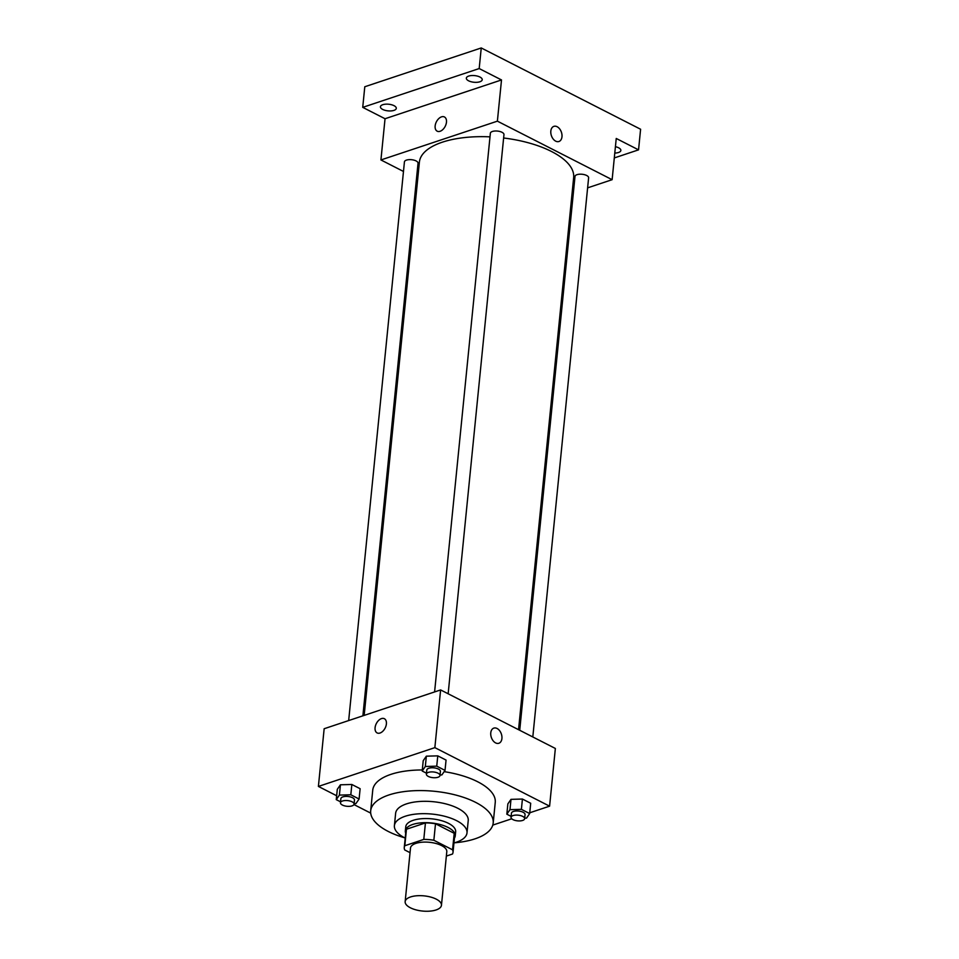 <?xml version="1.0" encoding="UTF-8"?>
<svg xmlns="http://www.w3.org/2000/svg" width="959" height="959" viewBox="0 0 959 959"><rect width="100%" height="100%" fill="white"/><g stroke="black" fill="none" stroke-linecap="round" stroke-linejoin="round"><path stroke-width="1.44" d="M410.548 896.953A18.245 7.624 5.7 0 1 430.663 897.061A18.245 7.624 5.7 0 1 441.452 905.272A18.245 7.624 5.7 0 1 422.535 911.05A18.245 7.624 5.7 0 1 405.154 901.652A18.245 7.624 5.7 0 1 410.548 896.953M405.154 901.652L410.5 848.068A18.245 7.624 5.7 0 1 415.894 843.381A18.245 7.624 5.7 0 1 436.009 843.488A18.245 7.624 5.7 0 1 446.798 851.688L441.452 905.272M425.436 822.918A24.49 10.237 5.7 0 1 435.494 823.769L454.206 833.311L452.552 849.806L433.852 840.264A24.49 10.237 5.7 0 0 423.794 839.401L425.436 822.918L406.46 829.235A24.49 10.237 5.7 0 0 405.921 830.962L404.266 847.444A24.49 10.237 5.7 0 0 404.734 849.962L410.032 852.659M446.355 856.075L452.48 854.037A24.49 10.237 5.7 0 0 453.02 852.311A24.49 10.237 5.7 0 0 452.552 849.806M423.794 839.401L404.818 845.73A24.49 10.237 5.7 0 0 404.266 847.444M435.494 823.769L433.852 840.264M406.46 829.235L404.818 845.73M454.206 833.311A24.49 10.237 5.7 0 1 454.662 835.828L453.02 852.311M454.446 838.07A25.078 10.489 -174.3 0 0 455.249 835.888A25.078 10.489 -174.3 0 0 448.081 827.461A25.078 10.489 -174.3 0 0 421.301 822.834A25.078 10.489 -174.3 0 0 405.333 830.902A25.078 10.489 -174.3 0 0 405.693 833.203M405.333 830.902L405.753 826.778A25.078 10.489 5.7 0 1 413.173 820.329A25.078 10.489 5.7 0 1 448.5 823.349A25.078 10.489 5.7 0 1 455.657 831.765L455.249 835.888M453.955 842.949A36.478 15.26 -174.3 0 0 466.997 832.891A36.478 15.26 -174.3 0 0 456.58 820.652A36.478 15.26 -174.3 0 0 417.633 813.903A36.478 15.26 -174.3 0 0 394.401 825.651A36.478 15.26 -174.3 0 0 405.201 838.082M466.997 832.891L468.232 820.532A36.478 15.26 -174.3 0 0 457.815 808.281A36.478 15.26 -174.3 0 0 418.867 801.544A36.478 15.26 -174.3 0 0 395.635 813.28L394.401 825.651M454.53 842.793A61.556 25.737 -174.3 0 0 493.19 823.026A61.556 25.737 -174.3 0 0 475.616 802.359A61.556 25.737 -174.3 0 0 409.877 790.983A61.556 25.737 -174.3 0 0 370.689 810.799A61.556 25.737 -174.3 0 0 404.674 837.818M444.149 771.647A61.556 25.737 5.7 0 1 477.666 781.753A61.556 25.737 5.7 0 1 495.252 802.419L493.19 823.026M370.689 810.799L372.739 790.18A61.556 25.737 5.7 0 1 390.972 774.345A61.556 25.737 5.7 0 1 422.284 769.969M524.705 818.159L526.527 818.111L529.668 813.568L530.699 803.27L522.415 799.039L511.003 799.35L507.862 803.894L506.832 814.191L511.123 816.385M492.782 825.1L511.734 818.782M529.752 812.776L549.591 806.171L434.859 747.636L318.4 786.428L336.645 795.742M353.943 804.565L370.701 813.112M440.049 774.98L441.883 774.92L445.024 770.389L446.055 760.079L437.772 755.86L426.347 756.171L423.219 760.703L422.188 771.012L426.479 773.206M354.123 803.594L355.957 803.546L359.098 799.015L360.128 788.706L351.845 784.486L340.433 784.798L337.292 789.329L336.261 799.638L340.553 801.832M549.591 806.171L555.357 748.464L440.613 689.929L434.859 747.636M490.768 732.844A7.984 5.298 -108.4 0 1 493.813 728.121A7.984 5.298 -108.4 0 1 501.365 734.007A7.984 5.298 -108.4 0 1 498.86 743.261A7.984 5.298 -108.4 0 1 493.082 740.72A7.984 5.298 -108.4 0 1 490.768 732.844M440.613 689.929L324.154 728.732L318.4 786.428M377.115 732.928A7.984 4.951 117 0 1 375.508 725.627A7.984 4.951 117 0 1 381.466 718.603A7.984 4.951 117 0 1 384.367 718.711A7.984 4.951 117 0 1 385.146 728.061A7.984 4.951 117 0 1 377.115 732.928A7.984 4.951 117 0 1 375.496 725.627A7.984 4.951 117 0 1 381.466 718.603A7.984 4.951 117 0 1 384.367 718.711M493.813 728.121A7.984 5.298 -108.4 0 1 501.365 734.007A7.984 5.298 -108.4 0 1 498.86 743.261M364.168 715.402L419.395 162.119A77.523 32.414 5.7 0 1 442.351 142.184A77.523 32.414 5.7 0 1 490.001 136.849M503.631 138A77.523 32.414 5.7 0 1 573.662 177.523L518.543 729.691M362.886 715.822L418.04 163.222A6.845 2.865 -174.3 0 0 411.519 159.697A6.845 2.865 -174.3 0 0 404.434 161.855L348.668 720.569M519.718 730.29L575.004 176.42A6.845 2.865 5.7 0 1 577.03 174.658A6.845 2.865 5.7 0 1 584.57 174.706A6.845 2.865 5.7 0 1 588.622 177.775L532.808 736.968M434.595 691.942L490.361 133.241A6.845 2.865 5.7 0 1 492.387 131.479A6.845 2.865 5.7 0 1 499.927 131.515A6.845 2.865 5.7 0 1 503.966 134.596L448.153 693.777M587.615 187.856L612.13 179.693L497.385 121.158L380.927 159.949L403.475 171.457M416.554 178.134L417.728 178.734M572.115 193.023L573.386 192.591M497.385 121.158L501.509 79.945L479.188 68.557L481.25 47.95L640.6 129.249L638.55 149.856L616.241 138.468L612.13 179.693M550.826 131.095A7.984 5.298 -108.4 0 1 553.882 126.36A7.984 5.298 -108.4 0 1 561.435 132.258A7.984 5.298 -108.4 0 1 558.929 141.5A7.984 5.298 -108.4 0 1 553.151 138.971A7.984 5.298 -108.4 0 1 550.826 131.095M481.25 47.95L364.792 86.742L362.73 107.36L385.038 118.736L380.927 159.949M501.509 79.945L385.038 118.736M437.184 131.179A7.984 4.951 117 0 1 435.566 123.879A7.984 4.951 117 0 1 441.524 116.854A7.984 4.951 117 0 1 444.425 116.962A7.984 4.951 117 0 1 445.216 126.312A7.984 4.951 117 0 1 437.172 131.179A7.984 4.951 117 0 1 435.566 123.879A7.984 4.951 117 0 1 441.524 116.854A7.984 4.951 117 0 1 444.437 116.962M553.882 126.36A7.984 5.298 -108.4 0 1 561.423 132.258A7.984 5.298 -108.4 0 1 558.917 141.512M615.414 146.679A7.984 3.333 5.7 0 1 620.857 150.443A7.984 3.333 5.7 0 1 614.779 153.068M614.299 157.935L638.55 149.856M468.615 80.82A7.984 3.333 5.7 0 1 466.338 78.135A7.984 3.333 5.7 0 1 474.609 75.605A7.984 3.333 5.7 0 1 482.221 79.717A7.984 3.333 5.7 0 1 477.138 82.294A7.984 3.333 5.7 0 1 468.615 80.82M382.701 109.434A7.984 3.333 5.7 0 1 380.423 106.761A7.984 3.333 5.7 0 1 388.695 104.231A7.984 3.333 5.7 0 1 396.295 108.343A7.984 3.333 5.7 0 1 391.224 110.908A7.984 3.333 5.7 0 1 382.701 109.434M479.188 68.557L362.73 107.36M359.098 799.015L350.814 794.783L339.402 795.095L336.261 799.638M340.457 802.767L340.877 798.643A6.845 2.865 5.7 0 1 342.902 796.881A6.845 2.865 5.7 0 1 350.443 796.929A6.845 2.865 5.7 0 1 354.482 799.998L354.075 804.121A6.845 2.865 5.7 0 1 346.99 806.291A6.845 2.865 5.7 0 1 340.457 802.767A6.845 2.865 5.7 0 1 342.483 801.005A6.845 2.865 5.7 0 1 350.035 801.041A6.845 2.865 5.7 0 1 354.075 804.121M360.128 788.706L351.845 784.486L350.814 794.783M351.845 784.486L340.433 784.798L339.402 795.095M340.433 784.798L337.292 789.329M445.024 770.389L436.741 766.157L425.328 766.481L422.188 771.012M426.383 774.141L426.803 770.017A6.845 2.865 5.7 0 1 428.829 768.255A6.845 2.865 5.7 0 1 436.369 768.303A6.845 2.865 5.7 0 1 440.409 771.384L440.001 775.495A6.845 2.865 5.7 0 1 432.905 777.665A6.845 2.865 5.7 0 1 426.383 774.141A6.845 2.865 5.7 0 1 428.409 772.379A6.845 2.865 5.7 0 1 435.949 772.427A6.845 2.865 5.7 0 1 440.001 775.495M446.055 760.079L437.772 755.86L436.741 766.157M437.772 755.86L426.347 756.171L425.328 766.481M426.347 756.171L423.219 760.703M529.668 813.568L521.396 809.348L509.972 809.66L506.832 814.191M511.039 817.332L511.447 813.208A6.845 2.865 5.7 0 1 513.473 811.446A6.845 2.865 5.7 0 1 521.013 811.482A6.845 2.865 5.7 0 1 525.053 814.563L524.645 818.686A6.845 2.865 5.7 0 1 517.56 820.856A6.845 2.865 5.7 0 1 511.039 817.332A6.845 2.865 5.7 0 1 513.065 815.57A6.845 2.865 5.7 0 1 520.605 815.606A6.845 2.865 5.7 0 1 524.645 818.686M530.699 803.27L522.415 799.039L521.396 809.348M522.415 799.039L511.003 799.35L509.972 809.66M511.003 799.35L507.862 803.894"/></g></svg>
